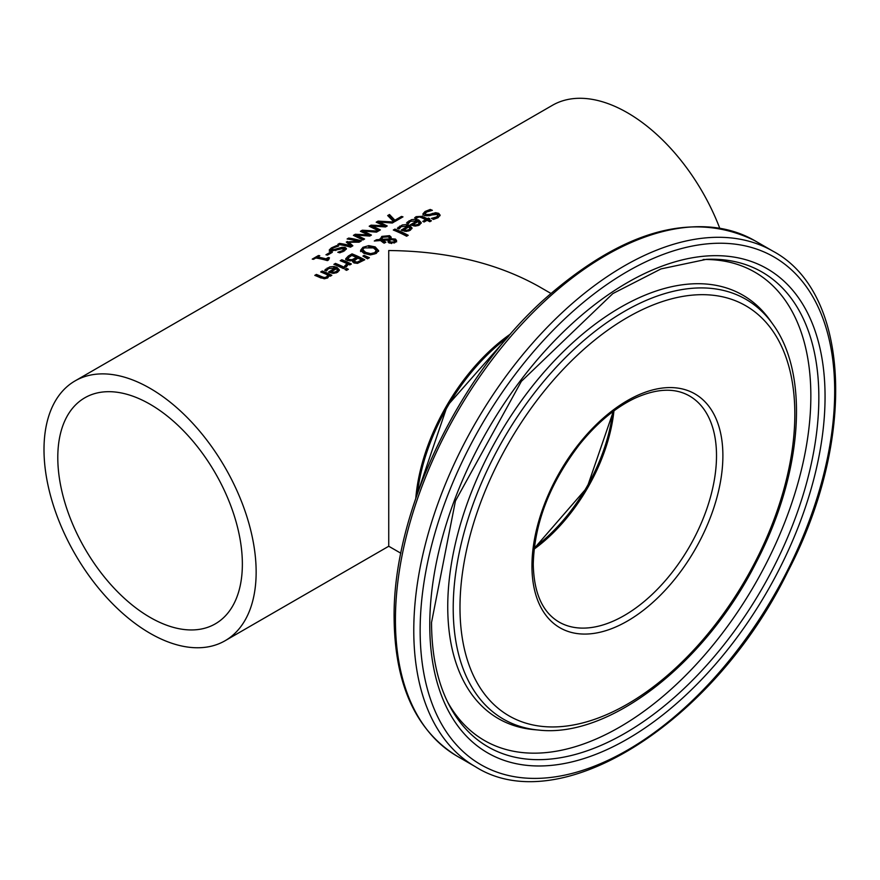 <?xml version="1.0" encoding="UTF-8"?>
<svg xmlns="http://www.w3.org/2000/svg" width="880" height="880" viewBox="0 0 880 880"><rect width="100%" height="100%" fill="white"/><g stroke="black" fill="none" stroke-linecap="round" stroke-linejoin="round"><path stroke-width="1.32" d="M320.87 258.951A148.511 85.745 60 0 1 325.974 260.106L327.932 258.984M316.316 258.082L317.449 257.422M328.295 257.499A150.018 86.614 60 0 1 329.45 257.818L328.603 259.842L327.283 260.601A150.018 86.614 -120 0 0 315.81 257.994L313.544 259.303A150.018 86.614 -120 0 0 312.246 259.116L318.461 255.53A150.018 86.614 60 0 1 319.759 255.717L317.449 257.048A150.018 86.614 60 0 1 325.974 258.83L328.295 257.499L328.295 258.599M327.844 260.48L327.844 259.215L328.603 259.842M325.974 258.83L325.974 260.106M317.449 257.048L317.449 258.269M318.461 255.53L318.461 256.465M407.341 223.278L410.498 221.265M411.609 225.291L417.01 222.167L417.01 220.935L410.432 221.309L408.309 223.674A150.018 86.614 -120 0 0 406.549 222.959L411.532 219.659L415.8 219.241L418.759 220.044L421.256 222.684L419.441 225.005L415.613 226.072L411.279 225.148A150.018 86.614 -120 0 0 410.399 224.752L417.01 220.935M415.525 220.451L418.759 221.276L421.146 223.3M417.901 225.698L419.364 224.059L418.242 221.485L413.193 224.4L413.193 225.632L414.293 226.017M413.193 224.4L415.657 224.983L415.657 226.072M415.657 224.983L418.209 224.301L419.364 222.838M430.243 209.451A150.018 86.614 60 0 1 432.377 210.331L426.668 211.981L425.117 213.598L425.953 214.511L429.473 214.456L435.578 212.707L438.702 213.334L440.11 215.127L438.064 217.69L433.455 219.428A150.018 86.614 -120 0 0 431.431 218.394L436.491 216.975L437.844 215.589L437.118 214.445L424.457 215.644L422.917 213.851L425.084 211.475L430.243 209.451L430.243 210.694A148.511 85.745 60 0 1 430.265 210.694L429.902 210.782M422.917 215.083L425.084 212.707L427.812 211.431M425.117 213.598L425.953 215.743L429.473 215.688L435.578 213.928L438.702 214.566L440 215.765M432.355 213.4L432.355 214.632M435.578 212.707L435.578 213.928M433.257 219.329L437.228 217.701L437.866 215.369M398.134 228.591L401.291 226.589M402.391 230.604L407.803 227.491L407.803 226.259L401.225 226.622L399.091 228.998A150.018 86.614 -120 0 0 397.342 228.272L402.314 224.983L406.593 224.565L409.541 225.368L412.049 228.008L410.223 230.318L406.395 231.396L402.072 230.461A150.018 86.614 -120 0 0 401.192 230.076L407.803 226.259M406.307 225.775L409.541 226.6L411.939 228.613M408.694 231.011L410.157 229.383L409.024 226.809L403.986 229.724L403.986 230.956L405.075 231.33M403.986 229.724L406.45 230.307L406.45 231.396M406.45 230.307L409.002 229.614L410.157 228.151M415.668 218.207L417.296 217.371M419.661 216.997L422.059 217.558A148.511 85.745 60 0 1 427.35 219.956L428.428 219.329A148.511 85.745 60 0 1 428.681 219.45M427.35 218.724L428.428 218.097A150.018 86.614 60 0 1 429.759 218.757L428.681 219.384A150.018 86.614 60 0 1 431.42 220.792L429.814 221.716A150.018 86.614 -120 0 0 427.075 220.308L424.105 222.013A150.018 86.614 -120 0 0 422.785 221.364L425.744 219.659A150.018 86.614 -120 0 0 421.19 217.569L419.111 216.92L416.086 218.372A150.018 86.614 -120 0 0 414.645 217.8L416.152 216.667L422.059 216.326A150.018 86.614 60 0 1 427.35 218.724L427.35 219.956M428.428 218.097L428.428 219.329M428.681 219.384L428.681 220.605A148.511 85.745 60 0 1 430.309 221.43M425.744 219.659L425.744 220.88L423.929 221.925M394.581 230.538L394.922 230.34A148.511 85.745 60 0 1 407.11 235.939M408.21 235.301L406.604 236.225A150.018 86.614 -120 0 0 393.305 230.032L394.922 229.108A150.018 86.614 60 0 1 408.21 235.301M394.922 229.108L394.922 230.34M376.486 239.745L380.05 239.47L381.832 236.401L389.565 235.653L391.149 237.127L390.929 238.689L395.472 239.085L396.627 240.636L395.054 242.561L389.191 243.045L387.959 241.901L388.487 240.075L382.382 240.405L385.902 242.187L384.23 243.155A150.018 86.614 -120 0 0 383.405 242.759L380.501 240.537L374.297 241.01L376.486 239.745L376.486 240.834M381.832 236.401L380.05 240.57M380.05 239.47L379.962 238.81M381.832 237.644L383.141 237.017M385.737 236.412L389.565 236.885L391.149 238.359M390.929 238.689L390.929 239.756M392.81 239.745L395.472 240.317L396.627 241.857M382.382 240.405L382.382 241.637L384.736 242.858M388.487 240.075L388.003 242.022M388.487 240.163L389.499 240.108L389.499 237.952L388.212 236.852L382.756 237.226L381.546 239.36L389.499 238.876L389.499 237.952M389.499 240.108L389.499 239.184M381.546 240.592L381.458 238.843L381.546 240.592L382.382 240.537M389.895 239.899L389.642 241.142L390.698 242L394.042 241.956L394.603 240.658L392.403 239.701L389.895 239.899L389.642 242.374L391.556 243.529M389.895 241.131L389.642 242.374M394.482 242.869L394.735 241.098M368.764 246.873L375.188 248.127L378.565 251.405M360.558 251.614L362.934 248.556L364.815 247.676M362.868 249.755L365.695 252.373L370.59 253.638L374.726 252.681L376.222 250.371L373.417 247.907L364.386 247.896L363.22 248.831L362.868 250.987L365.695 253.605L370.59 254.859L374.726 253.913L376.222 251.603M376.277 251.977L376.222 250.371M378.587 250.437L376.2 253.451L370.37 254.914L363.935 253.385L360.558 250.371L362.934 247.313L368.764 245.63L375.188 246.895L378.565 250.69M345.708 258.775L348.37 255.981L352.022 253.869A150.018 86.614 60 0 1 364.749 259.765L357.511 263.362L353.848 262.922L352.902 260.568A150.018 86.614 -120 0 0 352.847 260.535L347.292 260.48L345.73 259.039M345.73 259.743L352.022 255.112A148.511 85.745 60 0 1 363.638 260.403M352.022 253.869L352.022 255.112M352.627 261.415L352.781 262.009M356.477 257.466A150.018 86.614 -120 0 0 351.769 255.431L348.051 258.104L348.986 259.424L352 259.71L356.477 257.466L356.477 258.698L352 260.942M352 259.71L352 260.788M348.051 258.104L347.996 259.655L350.141 261.03M357.346 262.086L361.614 259.985L361.614 261.206L357.346 263.307L357.346 262.086L355.366 261.778L355.366 263.01L357.346 263.307M361.614 259.985A150.018 86.614 -120 0 0 357.885 258.137L354.442 260.568L354.387 262.042L355.366 263.01M354.442 260.568L355.366 261.778M363.979 256.674L368.214 258.39M364.078 255.387L369.402 257.708L367.499 258.808L362.923 256.058L364.078 255.387L364.078 256.619M335.478 263.417A150.018 86.614 60 0 1 345.037 267.674L343.42 268.598A150.018 86.614 -120 0 0 333.872 264.352L335.478 263.417L335.478 264.66A148.511 85.745 60 0 1 343.882 268.334M341.484 261.195L341.825 260.997A148.511 85.745 60 0 1 350.229 264.671M345.609 266.805L346.995 263.604A150.018 86.614 -120 0 0 340.219 260.689L341.825 259.754A150.018 86.614 60 0 1 351.373 264.011L349.767 264.935A150.018 86.614 -120 0 0 348.348 264.242L346.258 266.904A150.018 86.614 -120 0 0 344.586 266.09L344.674 266.134M341.825 259.754L341.825 260.997M344.674 266.046L346.995 263.604M325.479 270.534L328.636 268.532M333.663 267.718L336.897 268.543L339.284 270.556M335.148 268.202L328.57 268.565L326.447 270.941A150.018 86.614 -120 0 0 324.687 270.226L329.67 266.926L333.938 266.508L336.897 267.311L339.394 269.951L337.579 272.272L333.751 273.339L329.417 272.404A150.018 86.614 -120 0 0 328.537 272.019L335.148 268.202L335.148 269.434L329.747 272.558M337.502 270.094L336.38 268.752L331.331 271.667L333.806 272.25L336.347 271.557L337.502 270.094L337.502 271.326L336.039 272.954M333.806 272.25L333.806 273.339M331.331 271.667L331.331 272.899L332.431 273.273M346.016 270.05L346.72 269.643A148.511 85.745 60 0 1 347.292 269.94M348.392 269.291L346.566 270.347A150.018 86.614 -120 0 0 344.905 269.467L346.72 268.422A150.018 86.614 60 0 1 348.392 269.291M346.72 268.422L346.72 269.643M314.798 275.363L316.404 274.428L316.404 275.671A148.511 85.745 60 0 1 321.86 277.959L324.302 278.773L326.513 278.256L327.833 275.044A150.018 86.614 -120 0 0 320.694 271.964L322.3 271.029A150.018 86.614 60 0 1 331.848 275.286L330.242 276.21A150.018 86.614 -120 0 0 329.175 275.693L327.613 278.025L321.002 278.003A150.018 86.614 -120 0 0 314.798 275.363M316.404 274.428A150.018 86.614 60 0 1 321.86 276.727L324.302 277.541L326.513 277.024L327.833 275.044M322.3 271.029L322.3 272.272A148.511 85.745 60 0 1 330.704 275.946M401.489 216.425A150.018 86.614 60 0 1 402.985 216.865L394.9 221.529A150.018 86.614 -120 0 0 392.997 220.979L387.684 215.567L389.499 214.511L394.911 220.22L401.489 216.425L401.489 217.701A148.511 85.745 60 0 1 401.522 217.701L394.911 221.485L389.499 215.82L388.575 216.359M394.911 220.22L394.911 221.485M389.499 214.511L389.499 215.82M371.085 225.148L384.241 225.819L376.189 222.2L378.07 221.111L394.053 222.013L392.304 223.025L379.192 222.046L387.211 225.962L385.484 226.963L372.251 225.962L380.38 229.911L378.719 230.868L369.193 226.237L371.085 225.148L371.085 226.457L372.251 226.457M384.241 225.819L384.241 226.809M377.564 222.717L379.192 222.42M378.07 221.111L378.07 222.42M372.251 225.962L372.251 227.271L379.269 230.549M379.192 222.046L379.192 223.355L386.1 226.611M356.466 235.081L364.595 239.019L362.934 239.976L353.408 235.356L355.3 234.256L368.456 234.927L360.415 231.308L362.285 230.219L378.268 231.132L376.519 232.133L363.418 231.165L371.426 235.081L369.71 236.071L356.466 235.081L356.466 236.379L363.484 239.668M363.418 231.165L363.418 232.463L370.315 235.719M361.79 231.825L363.418 231.528M354.761 235.884L356.466 235.565M362.285 230.219L362.285 231.539M368.456 234.927L368.456 235.917M355.3 234.256L355.3 235.565M339.471 243.397A150.018 86.614 60 0 1 350.438 245.674L346.302 242.044L358.083 241.263A150.018 86.614 -120 0 0 347.116 238.986L348.689 238.073A150.018 86.614 60 0 1 361.427 240.856L359.117 242.187L348.843 242.22L352.858 245.795L350.504 247.159A150.018 86.614 -120 0 0 337.777 244.376L339.471 243.397L339.471 244.629M342.606 245.19A148.511 85.745 60 0 1 350.438 246.939L350.438 245.674M347.226 242.803L348.843 242.671M347.336 241.45L347.336 242.737M358.083 241.263L358.083 242.165M348.843 242.22L348.843 243.507L352.033 246.279M348.689 238.073L348.689 239.217M355.487 240.592A148.511 85.745 60 0 1 359.964 241.703M329.263 251.273L331.606 249.095M342.837 251.779L343.464 249.722M343.519 248.468L346.247 249.304M332.299 251.207L332.299 250.019L341.924 247.313L345.048 247.39L346.456 248.611L344.41 250.877L339.801 252.813A150.018 86.614 -120 0 0 337.777 252.252L342.837 250.514L343.464 248.457L330.803 251.086L329.263 249.964L331.43 247.885L336.589 245.608A150.018 86.614 60 0 1 338.723 245.949L333.014 248.017L332.299 250.019L331.463 249.458L331.87 251.196M344.212 250.349L343.464 248.457M341.924 247.313L341.924 248.358M338.701 248.281L338.701 249.392M336.589 245.608L336.589 246.543M330.77 251.999A150.018 86.614 60 0 1 332.31 252.329L327.492 255.112A150.018 86.614 -120 0 0 325.952 254.782L330.77 251.999L330.77 253.22M225.082 640.739A150.018 86.614 -120 0 0 256.146 572.055A150.018 86.614 -120 0 0 190.663 421.091A150.018 86.614 -120 0 0 75.064 380.908A150.018 86.614 -120 0 0 75.064 554.125A150.018 86.614 -120 0 0 225.082 640.739L388.74 546.249L388.74 250.536C446.93 251.086 496.936 263.043 538.758 286.418L550.847 293.392M719.686 228.074A150.018 86.614 -120 0 0 552.409 105.314L75.064 380.908M415.8 498.179A150.018 86.614 -60 0 1 510.664 333.872M534.292 547.602A130.515 75.35 120 0 0 612.711 411.785M242.363 564.102A130.515 75.35 -120 0 0 185.394 432.762A130.515 75.35 -120 0 0 84.821 397.793A130.515 75.35 -120 0 0 84.821 548.493A130.515 75.35 -120 0 0 215.325 623.843A130.515 75.35 -120 0 0 242.363 564.102M418.209 224.301L418.209 225.533M407.473 221.903L407.473 223.146M409.013 220.759L409.013 222.002M418.759 220.044L418.759 221.276M425.084 211.475L425.084 212.707M425.953 214.511L425.953 215.743M429.473 214.456L429.473 215.688M438.702 213.334L438.702 214.566M436.491 216.975L436.491 218.207M409.002 229.614L409.002 230.846M398.255 227.227L398.255 228.47M399.795 226.083L399.795 227.315M409.541 225.368L409.541 226.6M422.059 216.326L422.059 217.558M416.152 216.667L416.152 217.899M389.565 235.653L389.565 236.885M395.472 239.085L395.472 240.317M390.698 242L390.698 243.221M394.042 241.956L394.042 243.045M365.695 252.373L365.695 253.605M370.59 253.638L370.59 254.859M374.726 252.681L374.726 253.913M375.188 246.895L375.188 248.127M368.764 245.63L368.764 246.818M362.934 247.313L362.934 248.556M348.37 255.981L348.37 257.224M354.552 258.577L354.552 259.809M348.986 259.424L348.986 260.656M359.986 260.92L359.986 262.141M345.609 265.584L345.609 266.585M336.897 267.311L336.897 268.543M327.151 268.026L327.151 269.258M325.611 269.17L325.611 270.413M336.347 271.557L336.347 272.789M321.86 276.727L321.86 277.959M324.302 277.541L324.302 278.773M326.513 277.024L326.513 278.256M342.837 250.514L342.837 251.691M331.43 247.885L331.43 249.194M345.048 247.39L345.048 248.666M335.819 249.491L335.819 250.547M534.116 549.12A130.515 75.35 120 0 0 613.932 410.872M689.48 395.956A130.515 75.35 -60 0 1 689.48 546.656A130.515 75.35 -60 0 1 558.976 622.006C542.421 612.227 533.852 592.922 533.258 564.102C534.38 523.171 549.835 483.263 579.612 444.378C596.849 423.049 615.208 407.704 634.689 398.321C656.601 388.388 674.861 387.607 689.48 395.956M417.362 493.702A150.018 86.614 -60 0 1 507.562 337.48M531.949 565.939A135.014 77.946 120 0 0 675.147 578.732A135.014 77.946 120 0 0 675.147 387.794A135.014 77.946 120 0 0 531.949 565.939M459.987 607.475A236.764 136.697 -60 0 1 711.117 295.064A236.764 136.697 -60 0 1 711.117 629.904A236.764 136.697 -60 0 1 459.987 607.475M420.145 630.487A293.128 169.235 -60 0 1 731.049 243.716A293.128 169.235 -60 0 1 731.049 658.262A293.128 169.235 -60 0 1 420.145 630.487M413.776 630.487A297.627 171.831 120 0 0 475.42 766.733C560.208 820.71 714.417 722.315 787.886 571.494C856.449 440.275 851.026 292.952 773.036 251.229A297.627 171.831 120 0 0 543.697 330.968A297.627 171.831 120 0 0 413.776 630.487M395.428 619.894A297.627 171.831 -60 0 1 525.338 320.375A297.627 171.831 -60 0 1 754.688 240.636C692.901 210.276 622.358 230.197 543.059 300.41C456.401 378.961 392.766 514.47 394.108 618.057C394.812 684.618 415.8 730.642 457.072 756.14A297.627 171.831 -60 0 1 395.428 619.894M429.77 624.921A279.499 161.37 120 0 0 726.231 651.409A279.499 161.37 120 0 0 726.231 256.124A279.499 161.37 120 0 0 429.77 624.921M453.211 608.168A242.407 139.953 120 0 0 538.692 730.07C609.741 738.331 705.452 663.234 756.25 562.32C802.34 474.342 810.117 375.144 772.937 324.357A242.407 139.953 120 0 0 580.129 343.75A242.407 139.953 120 0 0 453.211 608.168M772.937 324.357L770.187 320.463A244.475 141.141 120 0 0 575.74 340.021A244.475 141.141 120 0 0 447.744 606.694A244.475 141.141 120 0 0 533.951 729.641L538.692 730.07M706.409 259.336A274.109 158.257 -60 0 1 762.08 588.566A274.109 158.257 -60 0 1 449.119 704.979C437.514 682.605 431.651 655.105 431.53 622.479L455.433 500.962L521.356 381.359L612.865 293.568L660.99 268.917L706.409 259.336M447.656 702.075A270.391 156.112 120 0 0 754.842 584.397A270.391 156.112 120 0 0 703.164 259.512M389.598 238.414L389.598 239.646M389.532 240.702L389.532 241.934M388.74 546.249L400.84 553.223M534.193 548.438L587.103 487.553L613.382 411.279M508.981 335.819L447.26 405.845L416.647 495.748M773.036 251.229L754.688 240.636M475.42 766.733L457.072 756.14"/></g></svg>
